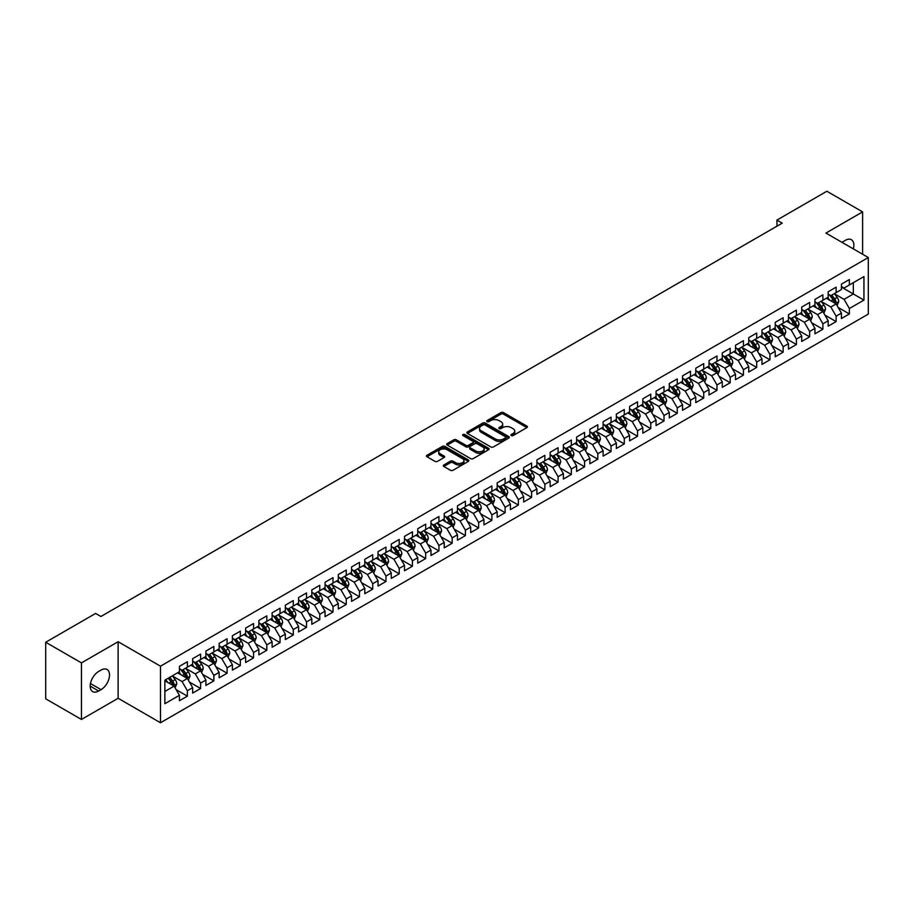 <?xml version="1.0" encoding="UTF-8"?>
<svg xmlns="http://www.w3.org/2000/svg" width="914" height="914" viewBox="0 0 914 914"><rect width="100%" height="100%" fill="white"/><g stroke="black" fill="none" stroke-linecap="round" stroke-linejoin="round"><path stroke-width="1.37" d="M511.257 435.578A1.291 0.743 0 0 0 513.074 435.578L526.887 427.603A1.839 1.063 0 0 0 527.424 426.861A1.839 1.063 0 0 0 526.887 426.107L503.488 412.602A1.839 1.063 0 0 0 500.895 412.602L487.082 420.577A1.291 0.743 0 0 0 488.899 421.628L490.692 420.589A5.884 3.393 0 0 1 499.01 420.589L500.952 421.72A5.884 3.393 0 0 1 502.677 424.119A5.884 3.393 0 0 1 500.952 426.518L499.17 427.546A1.291 0.743 0 0 0 500.986 428.597L502.78 427.569A5.884 3.393 0 0 1 511.097 427.569L513.04 428.7A5.884 3.393 0 0 1 514.765 431.1A5.884 3.393 0 0 1 513.04 433.499L511.257 434.527A1.291 0.743 0 0 0 511.257 435.578L511.257 434.527M443.838 464.975A1.839 1.063 0 0 0 443.301 465.729A1.839 1.063 0 0 0 443.838 466.471L450.396 470.264A1.839 1.063 0 0 0 453.001 470.264L468.334 461.41A1.839 1.063 0 0 0 468.871 460.656A1.839 1.063 0 0 0 468.334 459.913L444.947 446.409A1.839 1.063 0 0 0 442.342 446.409L427.009 455.252A1.839 1.063 0 0 0 426.472 456.006A1.839 1.063 0 0 0 427.009 456.76L434.938 461.33A1.839 1.063 0 0 0 437.532 461.33L444.101 457.548A1.839 1.063 0 0 0 444.638 456.794A1.839 1.063 0 0 0 444.101 456.04L440.171 453.778A4.913 2.833 0 0 1 438.731 451.767A4.913 2.833 0 0 1 441.759 449.151A4.913 2.833 0 0 1 447.117 449.757L462.518 458.657A4.913 2.833 0 0 1 463.958 460.656A4.913 2.833 0 0 1 460.93 463.284A4.913 2.833 0 0 1 455.572 462.667L453.001 461.182A1.839 1.063 0 0 0 450.396 461.182L443.838 464.975L443.838 466.471L450.396 462.713L450.396 461.182M81.449 662.89L81.449 719.455L118.123 698.285L118.123 641.719L81.449 662.89L45.7 642.256L95.616 613.431L100.906 616.493L782.235 223.13L776.946 220.068L776.946 226.192M118.123 641.719L160.487 666.18L868.3 257.531L868.3 314.096L160.487 722.746L160.487 666.18M862.61 254.241L862.61 211.888L825.936 233.07L868.3 257.531M862.61 211.888L826.862 191.255L776.946 220.068M490.818 446.923A1.839 1.063 0 0 0 493.423 446.923L508.755 438.08A1.839 1.063 0 0 0 509.292 437.326A1.839 1.063 0 0 0 508.755 436.572L485.357 423.068A1.839 1.063 0 0 0 482.763 423.068L467.431 431.922A1.839 1.063 0 0 0 466.883 432.676A1.839 1.063 0 0 0 467.431 433.419L490.818 446.923M463.455 435.864A1.291 0.743 0 0 1 464.758 436.035L488.522 449.757L473.212 458.599A1.839 1.063 0 0 1 470.607 458.599L447.22 445.095L453.778 441.325L453.778 439.805L447.22 443.587A1.839 1.063 0 0 0 446.683 444.341A1.839 1.063 0 0 0 447.22 445.095L447.22 443.587M453.778 441.325A1.839 1.063 0 0 1 456.383 441.325L456.383 439.805A1.839 1.063 0 0 0 453.778 439.805M456.383 439.805L465.866 445.278A1.839 1.063 0 0 0 468.471 445.278L472.824 442.764A1.839 1.063 0 0 0 473.361 442.01A1.839 1.063 0 0 0 472.824 441.268L462.941 435.567A1.291 0.743 0 0 1 464.758 434.516L488.544 448.237A1.839 1.063 0 0 1 489.081 448.991A1.839 1.063 0 0 1 488.544 449.745L488.544 448.237M841.428 287.11L853.333 293.988L853.333 282.677L863.936 276.565L849.369 284.974L849.369 279.547L841.428 284.128L841.428 289.555L836.127 292.617L836.127 287.19L828.187 291.772L828.187 297.199L822.886 300.26L822.886 294.834L814.945 299.415L814.945 304.842L809.644 307.904L809.644 302.477L801.704 307.058L801.704 312.485L796.402 315.547L796.402 310.12L788.462 314.702L788.462 320.129L783.172 323.19L783.172 317.764L775.221 322.345L775.221 327.772L769.931 330.834L769.931 325.407L761.979 330L761.979 335.427L756.689 338.477L756.689 333.05L748.737 337.643L748.737 343.07L743.448 346.12L743.448 340.694L735.507 345.286L735.507 350.713L730.206 353.764L730.206 348.337L722.266 352.93L722.266 358.357L716.964 361.407L716.964 355.98L709.024 360.573L709.024 366L703.723 369.05L703.723 363.623L695.783 368.216L695.783 373.643L690.493 376.694L690.493 371.267L682.541 375.86L682.541 381.287L677.251 384.348L677.251 378.922L669.299 383.503L669.299 388.93L664.01 391.992L664.01 386.565L656.058 391.146L656.058 396.573L650.768 399.635L650.768 394.208L642.828 398.79L642.828 404.217L637.526 407.278L637.526 401.852L629.586 406.433L629.586 411.86L624.285 414.922L624.285 409.495L616.344 414.076L616.344 419.503L611.043 422.565L611.043 417.138L603.103 421.72L603.103 427.146L597.802 430.208L597.802 424.782L589.861 429.363L589.861 434.79L584.572 437.852L584.572 432.425L576.62 437.006L576.62 442.433L571.33 445.495L571.33 440.068L563.378 444.65L563.378 450.076L558.088 453.138L558.088 447.711L550.148 452.304L550.148 457.731L544.847 460.782L544.847 455.355L536.906 459.948L536.906 465.375L531.605 468.425L531.605 462.998L523.665 467.591L523.665 473.018L518.364 476.068L518.364 470.641L510.423 475.234L510.423 480.661L505.122 483.712L505.122 478.285L497.182 482.878L497.182 488.305L491.892 491.355L491.892 485.928L483.94 490.521L483.94 495.948L478.65 498.998L478.65 493.571L470.699 498.164L470.699 503.591L465.409 506.653L465.409 501.226L457.468 505.808L457.468 511.234L452.167 514.296L452.167 508.87L444.227 513.451L444.227 518.878L438.926 521.94L438.926 516.513L430.985 521.094L430.985 526.521L425.684 529.583L425.684 524.156L417.744 528.738L417.744 534.164L412.443 537.226L412.443 531.799L404.502 536.381L404.502 541.808L399.212 544.87L399.212 539.443L391.261 544.024L391.261 549.451L385.971 552.513L385.971 547.086L378.019 551.668L378.019 557.094L372.729 560.156L372.729 554.729L364.789 559.311L364.789 564.738L359.488 567.8L359.488 562.373L351.547 566.954L351.547 572.381L346.246 575.443L346.246 570.016L338.306 574.598L338.306 580.036L333.004 583.086L333.004 577.659L325.064 582.252L325.064 587.679L319.763 590.73L319.763 585.303L311.823 589.896L311.823 595.322L306.533 598.373L306.533 592.946L298.581 597.539L298.581 602.966L293.291 606.016L293.291 600.589L285.339 605.182L285.339 610.609L280.05 613.66L280.05 608.233L272.109 612.826L272.109 618.252L266.808 621.303L266.808 615.876L258.868 620.469L258.868 625.896L253.566 628.958L253.566 623.519L245.626 628.112L245.626 633.539L240.325 636.601L240.325 631.174L232.385 635.756L232.385 641.182L227.083 644.244L227.083 638.817L219.143 643.399L219.143 648.826L213.853 651.888L213.853 646.461L205.901 651.042L205.901 656.469L200.612 659.531L200.612 654.104L192.66 658.686L192.66 664.112L187.37 667.174L187.37 661.747L179.418 666.329L179.418 671.756L164.863 680.165L164.863 703.711L179.418 695.303L174.128 686.128L164.863 680.781M863.936 276.565L863.936 300.112L849.369 308.509L844.068 299.346L834.471 293.805M838.184 307.481L849.369 313.948L849.369 308.509M849.369 313.948L841.428 318.529L841.428 313.102L836.127 316.164L830.826 306.99L821.229 301.449M824.942 315.124L836.127 321.591L836.127 316.164M836.127 321.591L828.187 326.172L828.187 320.745L822.886 323.807L817.596 314.633L807.987 309.092M811.701 322.768L822.886 329.234L822.886 323.807M822.886 329.234L814.945 333.816L814.945 328.389L809.644 331.451L804.354 322.276L794.757 316.735M798.459 330.411L809.644 336.878L809.644 331.451M809.644 336.878L801.704 341.459L801.704 336.032L796.402 339.094L791.113 329.92L781.516 324.379M785.217 338.054L796.402 344.521L796.402 339.094M796.402 344.521L788.462 349.102L788.462 343.675L783.172 346.737L777.871 337.563L768.274 332.022M771.976 345.698L783.172 352.164L783.172 346.737M783.172 352.164L775.221 356.746L775.221 351.319L769.931 354.381L764.63 345.206L755.033 339.665M758.734 353.352L769.931 359.808L769.931 354.381M769.931 359.808L761.979 364.389L761.979 358.962L756.689 362.024L751.388 352.85L741.791 347.309M745.504 360.996L756.689 367.451L756.689 362.024M756.689 367.451L748.737 372.032L748.737 366.605L743.448 369.667L738.146 360.493L728.549 354.952M732.263 368.639L743.448 375.094L743.448 369.667M743.448 375.094L735.507 379.676L735.507 374.249L730.206 377.311L724.916 368.136L715.308 362.595M719.021 376.282L730.206 382.738L730.206 377.311M730.206 382.738L722.266 387.33L722.266 381.892L716.964 384.954L711.675 375.78L702.066 370.239M705.779 383.926L716.964 390.381L716.964 384.954M716.964 390.381L709.024 394.974L709.024 389.547L703.723 392.597L698.433 383.423L688.836 377.882M692.538 391.569L703.723 398.024L703.723 392.597M703.723 398.024L695.783 402.617L695.783 397.19L690.493 400.241L685.192 391.066L675.595 385.525M679.296 399.212L690.493 405.667L690.493 400.241M690.493 405.667L682.541 410.26L682.541 404.833L677.251 407.884L671.95 398.71L662.353 393.169M666.055 406.856L677.251 413.311L677.251 407.884M677.251 413.311L669.299 417.904L669.299 412.477L664.01 415.527L658.708 406.353L649.111 400.812M652.825 414.499L664.01 420.954L664.01 415.527M664.01 420.954L656.058 425.547L656.058 420.12L650.768 423.171L645.467 414.008L635.87 408.455M639.583 422.142L650.768 428.597L650.768 423.171M650.768 428.597L642.828 433.19L642.828 427.763L637.526 430.814L632.237 421.651L622.628 416.11M626.341 429.786L637.526 436.252L637.526 430.814M637.526 436.252L629.586 440.834L629.586 435.407L624.285 438.469L618.995 429.294L609.387 423.753M613.1 437.429L624.285 443.896L624.285 438.469M624.285 443.896L616.344 448.477L616.344 443.05L611.043 446.112L605.754 436.938L596.156 431.397M599.858 445.072L611.043 451.539L611.043 446.112M611.043 451.539L603.103 456.12L603.103 450.693L597.802 453.755L592.512 444.581L582.915 439.04M586.617 452.716L597.802 459.182L597.802 453.755M597.802 459.182L589.861 463.764L589.861 458.337L584.572 461.399L579.27 452.224L569.673 446.683M573.375 460.359L584.572 466.826L584.572 461.399M584.572 466.826L576.62 471.407L576.62 465.98L571.33 469.042L566.029 459.868L556.432 454.327M560.145 468.002L571.33 474.469L571.33 469.042M571.33 474.469L563.378 479.05L563.378 473.623L558.088 476.685L552.787 467.511L543.19 461.97M546.903 475.657L558.088 482.112L558.088 476.685M558.088 482.112L550.148 486.694L550.148 481.267L544.847 484.329L539.546 475.154L529.949 469.613M533.662 483.3L544.847 489.755L544.847 484.329M544.847 489.755L536.906 494.337L536.906 488.91L531.605 491.972L526.315 482.798L516.707 477.257M520.42 490.944L531.605 497.399L531.605 491.972M531.605 497.399L523.665 501.98L523.665 496.553L518.364 499.615L513.074 490.441L503.477 484.9M507.179 498.587L518.364 505.042L518.364 499.615M518.364 505.042L510.423 509.635L510.423 504.197L505.122 507.259L499.832 498.084L490.235 492.543M493.937 506.23L505.122 512.685L505.122 507.259M505.122 512.685L497.182 517.278L497.182 511.851L491.892 514.902L486.591 505.728L476.994 500.187M480.695 513.874L491.892 520.329L491.892 514.902M491.892 520.329L483.94 524.922L483.94 519.495L478.65 522.545L473.349 513.371L463.752 507.83M467.465 521.517L478.65 527.972L478.65 522.545M478.65 527.972L470.699 532.565L470.699 527.138L465.409 530.189L460.108 521.014L450.511 515.473M454.224 529.16L465.409 535.615L465.409 530.189M465.409 535.615L457.468 540.208L457.468 534.781L452.167 537.832L446.866 528.658L437.269 523.116M440.982 536.804L452.167 543.259L452.167 537.832M452.167 543.259L444.227 547.852L444.227 542.425L438.926 545.475L433.636 536.312L424.027 530.76M427.741 544.447L438.926 550.902L438.926 545.475M438.926 550.902L430.985 555.495L430.985 550.068L425.684 553.119L420.394 543.956L410.797 538.415M414.499 552.09L425.684 558.557L425.684 553.119M425.684 558.557L417.744 563.138L417.744 557.711L412.443 560.773L407.153 551.599L397.556 546.058M401.257 559.734L412.443 566.2L412.443 560.773M412.443 566.2L404.502 570.782L404.502 565.355L399.212 568.417L393.911 559.242L384.314 553.701M388.016 567.377L399.212 573.843L399.212 568.417M399.212 573.843L391.261 578.425L391.261 572.998L385.971 576.06L380.67 566.886L371.073 561.345M374.774 575.02L385.971 581.487L385.971 576.06M385.971 581.487L378.019 586.068L378.019 580.641L372.729 583.703L367.428 574.529L357.831 568.988M361.544 582.664L372.729 589.13L372.729 583.703M372.729 589.13L364.789 593.712L364.789 588.285L359.488 591.347L354.186 582.172L344.589 576.631M348.303 590.307L359.488 596.773L359.488 591.347M359.488 596.773L351.547 601.355L351.547 595.928L346.246 598.99L340.956 589.816L331.348 584.274M335.061 597.962L346.246 604.417L346.246 598.99M346.246 604.417L338.306 608.998L338.306 603.571L333.004 606.633L327.715 597.459L318.118 591.918M321.819 605.605L333.004 612.06L333.004 606.633M333.004 612.06L325.064 616.642L325.064 611.215L319.763 614.277L314.473 605.102L304.876 599.561M308.578 613.248L319.763 619.703L319.763 614.277M319.763 619.703L311.823 624.285L311.823 618.858L306.533 621.92L301.232 612.746L291.635 607.204M295.336 620.892L306.533 627.347L306.533 621.92M306.533 627.347L298.581 631.94L298.581 626.501L293.291 629.563L287.99 620.389L278.393 614.848M282.095 628.535L293.291 634.99L293.291 629.563M293.291 634.99L285.339 639.583L285.339 634.156L280.05 637.207L274.748 628.032L265.151 622.491M268.865 636.178L280.05 642.633L280.05 637.207M280.05 642.633L272.109 647.226L272.109 641.799L266.808 644.85L261.507 635.676L251.91 630.134M255.623 643.822L266.808 650.277L266.808 644.85M266.808 650.277L258.868 654.87L258.868 649.443L253.566 652.493L248.277 643.319L238.668 637.778M242.381 651.465L253.566 657.92L253.566 652.493M253.566 657.92L245.626 662.513L245.626 657.086L240.325 660.136L235.035 650.962L225.438 645.421M229.14 659.108L240.325 665.563L240.325 660.136M240.325 665.563L232.385 670.156L232.385 664.729L227.083 667.78L221.794 658.617L212.197 653.064M215.898 666.752L227.083 673.207L227.083 667.78M227.083 673.207L219.143 677.8L219.143 672.373L213.853 675.423L208.552 666.26L198.955 660.708M202.657 674.395L213.853 680.861L213.853 675.423M213.853 680.861L205.901 685.443L205.901 680.016L200.612 683.078L195.31 673.904L185.713 668.363M189.415 682.038L200.612 688.505L200.612 683.078M200.612 688.505L192.66 693.086L192.66 687.659L187.37 690.721L182.069 681.547L172.472 676.006M176.185 689.682L187.37 696.148L187.37 690.721M187.37 696.148L179.418 700.73L179.418 695.303M179.418 668.705L182.069 670.225L187.37 667.174M164.863 691.475L174.128 686.128M192.66 661.062L195.31 662.581L200.612 659.531M182.069 681.547L187.37 678.485L177.567 672.83M192.66 687.659L187.37 678.485M205.901 653.419L208.552 654.938L213.853 651.888M195.31 673.904L200.612 670.842L190.809 665.186M205.901 680.016L200.612 670.842M219.143 645.764L221.794 647.295L227.083 644.244M208.552 666.26L213.853 663.198L204.05 657.543M219.143 672.373L213.853 663.198M232.385 638.121L235.035 639.651L240.325 636.601M221.794 658.617L227.083 655.555L217.292 649.9M232.385 664.729L227.083 655.555M245.626 630.477L248.277 632.008L253.566 628.958M235.035 650.962L240.325 647.912L230.534 642.256M245.626 657.086L240.325 647.912M258.868 622.834L261.507 624.365L266.808 621.303M248.277 643.319L253.566 640.268L243.775 634.613M258.868 649.443L253.566 640.268M272.109 615.191L274.748 616.721L280.05 613.66M261.507 635.676L266.808 632.625L257.005 626.97M272.109 641.799L266.808 632.625M285.339 607.547L287.99 609.078L293.291 606.016M274.748 628.032L280.05 624.982L270.247 619.326M285.339 634.156L280.05 624.982M298.581 599.904L301.232 601.435L306.533 598.373M287.99 620.389L293.291 617.338L283.489 611.672M298.581 626.501L293.291 617.338M311.823 592.261L314.473 593.792L319.763 590.73M301.232 612.746L306.533 609.695L296.73 604.028M311.823 618.858L306.533 609.695M325.064 584.617L327.715 586.148L333.004 583.086M314.473 605.102L319.763 602.04L309.972 596.385M325.064 611.215L319.763 602.04M338.306 576.974L340.956 578.505L346.246 575.443M327.715 597.459L333.004 594.397L323.213 588.742M338.306 603.571L333.004 594.397M351.547 569.331L354.186 570.862L359.488 567.8M340.956 589.816L346.246 586.754L336.455 581.098M351.547 595.928L346.246 586.754M364.789 561.687L367.428 563.218L372.729 560.156M354.186 582.172L359.488 579.11L349.685 573.455M364.789 588.285L359.488 579.11M378.019 554.044L380.67 555.575L385.971 552.513M367.428 574.529L372.729 571.467L362.927 565.812M378.019 580.641L372.729 571.467M391.261 546.401L393.911 547.92L399.212 544.87M380.67 566.886L385.971 563.824L376.168 558.168M391.261 572.998L385.971 563.824M404.502 538.757L407.153 540.277L412.443 537.226M393.911 559.242L399.212 556.18L389.41 550.525M404.502 565.355L399.212 556.18M417.744 531.114L420.394 532.634L425.684 529.583M407.153 551.599L412.443 548.537L402.651 542.882M417.744 557.711L412.443 548.537M430.985 523.459L433.636 524.99L438.926 521.94M420.394 543.956L425.684 540.894L415.893 535.238M430.985 550.068L425.684 540.894M444.227 515.816L446.866 517.347L452.167 514.296M433.636 536.312L438.926 533.25L429.134 527.595M444.227 542.425L438.926 533.25M457.468 508.173L460.108 509.704L465.409 506.653M446.866 528.658L452.167 525.607L442.365 519.952M457.468 534.781L452.167 525.607M470.699 500.529L473.349 502.06L478.65 498.998M460.108 521.014L465.409 517.964L455.606 512.308M470.699 527.138L465.409 517.964M483.94 492.886L486.591 494.417L491.892 491.355M473.349 513.371L478.65 510.32L468.848 504.665M483.94 519.495L478.65 510.32M497.182 485.243L499.832 486.774L505.122 483.712M486.591 505.728L491.892 502.677L482.089 497.022M497.182 511.851L491.892 502.677M510.423 477.599L513.074 479.13L518.364 476.068M499.832 498.084L505.122 495.034L495.331 489.367M510.423 504.197L505.122 495.034M523.665 469.956L526.315 471.487L531.605 468.425M513.074 490.441L518.364 487.391L508.572 481.724M523.665 496.553L518.364 487.391M536.906 462.313L539.546 463.844L544.847 460.782M526.315 482.798L531.605 479.736L521.814 474.08M536.906 488.91L531.605 479.736M550.148 454.669L552.787 456.2L558.088 453.138M539.546 475.154L544.847 472.092L535.044 466.437M550.148 481.267L544.847 472.092M563.378 447.026L566.029 448.557L571.33 445.495M552.787 467.511L558.088 464.449L548.286 458.794M563.378 473.623L558.088 464.449M576.62 439.383L579.27 440.914L584.572 437.852M566.029 459.868L571.33 456.806L561.527 451.15M576.62 465.98L571.33 456.806M589.861 431.739L592.512 433.27L597.802 430.208M579.27 452.224L584.572 449.162L574.769 443.507M589.861 458.337L584.572 449.162M603.103 424.096L605.754 425.616L611.043 422.565M592.512 444.581L597.802 441.519L588.01 435.864M603.103 450.693L597.802 441.519M616.344 416.453L618.995 417.972L624.285 414.922M605.754 436.938L611.043 433.876L601.252 428.22M616.344 443.05L611.043 433.876M629.586 408.809L632.237 410.329L637.526 407.278M618.995 429.294L624.285 426.232L614.494 420.577M629.586 435.407L624.285 426.232M642.828 401.155L645.467 402.686L650.768 399.635M632.237 421.651L637.526 418.589L627.724 412.934M642.828 427.763L637.526 418.589M656.058 393.511L658.708 395.042L664.01 391.992M645.467 414.008L650.768 410.946L640.965 405.29M656.058 420.12L650.768 410.946M669.299 385.868L671.95 387.399L677.251 384.348M658.708 406.353L664.01 403.303L654.207 397.647M669.299 412.477L664.01 403.303M682.541 378.225L685.192 379.756L690.493 376.694M671.95 398.71L677.251 395.659L667.449 390.004M682.541 404.833L677.251 395.659M695.783 370.581L698.433 372.112L703.723 369.05M685.192 391.066L690.493 388.016L680.69 382.36M695.783 397.19L690.493 388.016M709.024 362.938L711.675 364.469L716.964 361.407M698.433 383.423L703.723 380.373L693.932 374.717M709.024 389.547L703.723 380.373M722.266 355.295L724.916 356.826L730.206 353.764M711.675 375.78L716.964 372.729L707.173 367.062M722.266 381.892L716.964 372.729M735.507 347.651L738.146 349.182L743.448 346.12M724.916 368.136L730.206 365.086L720.415 359.419M735.507 374.249L730.206 365.086M748.737 340.008L751.388 341.539L756.689 338.477M738.146 360.493L743.448 357.431L733.645 351.776M748.737 366.605L743.448 357.431M761.979 332.365L764.63 333.896L769.931 330.834M751.388 352.85L756.689 349.788L746.887 344.132M761.979 358.962L756.689 349.788M775.221 324.721L777.871 326.252L783.172 323.19M764.63 345.206L769.931 342.144L760.128 336.489M775.221 351.319L769.931 342.144M788.462 317.078L791.113 318.609L796.402 315.547M777.871 337.563L783.172 334.501L773.37 328.846M788.462 343.675L783.172 334.501M801.704 309.435L804.354 310.966L809.644 307.904M791.113 329.92L796.402 326.858L786.611 321.202M801.704 336.032L796.402 326.858M814.945 301.791L817.596 303.322L822.886 300.26M804.354 322.276L809.644 319.214L799.853 313.559M814.945 328.389L809.644 319.214M828.187 294.148L830.826 295.668L836.127 292.617M817.596 314.633L822.886 311.571L813.094 305.916M828.187 320.745L822.886 311.571M841.428 286.505L844.068 288.024L849.369 284.974M830.826 306.99L836.127 303.928L826.325 298.272M841.428 313.102L836.127 303.928M45.7 642.256L45.7 698.822L81.449 719.455M118.123 698.285L160.487 722.746M844.068 299.346L853.333 293.988L863.936 300.112M853.345 248.894A11.985 6.924 120 0 0 851.391 239.731A11.985 6.924 120 0 0 845.393 240.325L843.016 241.707A11.985 6.924 120 0 0 842.011 242.347M98.655 671.459A11.985 6.924 120 0 0 90.829 682.015A11.985 6.924 120 0 0 92.668 691.612A11.985 6.924 120 0 0 98.655 691.018L101.043 689.647A11.985 6.924 120 0 0 108.869 679.091A11.985 6.924 120 0 0 107.029 669.482A11.985 6.924 120 0 0 101.043 670.076L98.655 671.459M511.771 435.761L513.04 435.03A5.884 3.393 0 0 0 514.765 432.63L514.765 431.1M502.677 424.119L502.677 425.65A5.884 3.393 0 0 1 500.952 428.049L499.684 428.78M526.852 427.626L503.488 414.133A1.839 1.063 0 0 0 500.895 414.133L487.596 421.811M508.755 436.572L508.755 438.08L485.357 424.599A1.839 1.063 0 0 0 482.763 424.599L467.454 433.442M505.499 437.852A1.291 0.743 0 0 0 505.499 436.801L484.968 424.941A1.291 0.743 0 0 0 483.152 424.941L481.267 426.027A5.884 3.393 0 0 0 479.542 428.438A5.884 3.393 0 0 0 481.267 430.837L495.308 438.937A5.884 3.393 0 0 0 503.625 438.937L505.499 437.852L505.499 439.383A1.291 0.743 0 0 0 505.876 438.857L505.876 437.326M479.542 428.438L479.542 429.957A5.884 3.393 0 0 0 481.267 432.368L481.267 430.837M505.499 439.383L503.625 440.468A5.884 3.393 0 0 1 495.308 440.468L481.267 432.368M456.383 441.325L465.866 446.809A1.839 1.063 0 0 0 468.471 446.809L472.824 444.295A1.839 1.063 0 0 0 473.361 443.541L473.361 442.01M475.714 450.956A4.913 2.833 0 0 0 481.072 451.573A4.913 2.833 0 0 0 484.1 448.957A4.913 2.833 0 0 0 482.661 446.946L477.234 443.816A1.839 1.063 0 0 0 474.64 443.816L470.287 446.329A1.839 1.063 0 0 0 469.75 447.083A1.839 1.063 0 0 0 470.287 447.826L475.714 450.956L475.714 452.487A4.913 2.833 0 0 0 481.072 453.104A4.913 2.833 0 0 0 484.1 450.488L484.1 448.957M469.75 447.083L469.75 448.603A1.839 1.063 0 0 0 470.287 449.357L470.287 447.826M475.714 452.487L470.287 449.357M463.958 460.656L463.958 462.187A4.913 2.833 0 0 1 460.93 464.815A4.913 2.833 0 0 1 455.572 464.198L453.001 462.713A1.839 1.063 0 0 0 450.396 462.713M438.731 451.767L438.731 453.298A4.913 2.833 0 0 0 440.171 455.309L440.171 453.778M444.101 456.04L444.101 457.548L440.171 455.309M468.334 459.913L468.334 461.41L444.947 447.929A1.839 1.063 0 0 0 442.342 447.929L427.032 456.772L427.009 455.252M837.11 305.63L838.744 301.62A4.958 2.868 -120 0 0 837.167 297.393L834.356 293.645M829.866 300.318L827.73 297.461M829.364 294.822L833.065 299.769A4.958 2.868 60 0 1 834.482 302.751L836.07 301.826A4.958 2.868 -120 0 0 834.653 298.844L831.831 295.096M830.232 295.325L833.705 299.963A2.525 1.462 60 0 1 834.162 300.729L836.07 301.826M823.868 313.274L825.513 309.263A4.958 2.868 -120 0 0 823.925 305.036L821.115 301.289M816.625 307.961L814.488 305.105M816.122 302.465L819.824 307.412A4.958 2.868 60 0 1 821.24 310.394L822.829 309.48A4.958 2.868 -120 0 0 821.412 306.487L818.601 302.74M816.99 302.968L820.464 307.607A2.525 1.462 60 0 1 820.921 308.372L822.829 309.48M810.627 320.917L812.272 316.907A4.958 2.868 -120 0 0 810.684 312.679L807.873 308.932M803.395 315.604L801.247 312.748M802.88 310.109L806.582 315.056A4.958 2.868 60 0 1 807.999 318.038L809.587 317.124A4.958 2.868 -120 0 0 808.17 314.13L805.36 310.383M803.749 310.611L807.222 315.25A2.525 1.462 60 0 1 807.679 316.016L809.587 317.124M797.385 328.56L799.03 324.55A4.958 2.868 -120 0 0 797.442 320.323L794.632 316.575M790.153 323.248L788.017 320.391M789.639 317.752L793.341 322.699A4.958 2.868 60 0 1 794.757 325.681L796.345 324.767A4.958 2.868 -120 0 0 794.929 321.774L792.118 318.026M790.507 318.255L793.98 322.893A2.525 1.462 60 0 1 794.449 323.659L796.345 324.767M784.143 336.203L785.789 332.193A4.958 2.868 -120 0 0 784.201 327.966L781.39 324.219M776.911 330.891L774.775 328.035M776.397 325.395L780.099 330.342A4.958 2.868 60 0 1 781.516 333.324L783.104 332.41A4.958 2.868 -120 0 0 781.687 329.428L778.877 325.67M777.266 325.898L780.75 330.537A2.525 1.462 60 0 1 781.207 331.302L783.104 332.41M770.902 343.847L772.547 339.837A4.958 2.868 -120 0 0 770.959 335.609L768.148 331.862M763.67 338.534L761.533 335.678M763.156 333.039L766.857 337.986A4.958 2.868 60 0 1 768.286 340.968L769.874 340.054A4.958 2.868 -120 0 0 768.446 337.072L765.635 333.313M764.035 333.541L767.509 338.18A2.525 1.462 60 0 1 767.966 338.957L769.874 340.054M757.672 351.49L759.306 347.48A4.958 2.868 -120 0 0 757.729 343.264L754.907 339.505M750.428 346.178L748.292 343.321M749.914 340.682L753.616 345.629A4.958 2.868 60 0 1 755.044 348.611L756.632 347.697A4.958 2.868 -120 0 0 755.204 344.715L752.393 340.956M750.794 341.185L754.267 345.823A2.525 1.462 60 0 1 754.724 346.6L756.632 347.697M744.43 359.133L746.064 355.123A4.958 2.868 -120 0 0 744.487 350.907L741.677 347.149M737.187 353.821L735.05 350.965M736.673 348.325L740.386 353.272A4.958 2.868 60 0 1 741.802 356.254L743.39 355.34A4.958 2.868 -120 0 0 741.974 352.358L739.152 348.6M737.552 348.84L741.026 353.467A2.525 1.462 60 0 1 741.483 354.244L743.39 355.34M731.189 366.777L732.822 362.767A4.958 2.868 -120 0 0 731.246 358.551L728.435 354.792M723.945 361.464L721.809 358.619M723.442 355.98L727.144 360.916A4.958 2.868 60 0 1 728.561 363.898L730.149 362.984A4.958 2.868 -120 0 0 728.732 360.002L725.922 356.243M724.311 356.483L727.784 361.11A2.525 1.462 60 0 1 728.241 361.887L730.149 362.984M717.947 374.42L719.592 370.421A4.958 2.868 -120 0 0 718.004 366.194L715.194 362.435M710.715 369.107L708.567 366.263M710.201 363.623L713.903 368.559A4.958 2.868 60 0 1 715.319 371.541L716.907 370.627A4.958 2.868 -120 0 0 715.491 367.645L712.68 363.886M711.069 364.126L714.542 368.765A2.525 1.462 60 0 1 714.999 369.53L716.907 370.627M704.705 382.063L706.351 378.065A4.958 2.868 -120 0 0 704.763 373.837L701.952 370.079M697.473 376.751L695.337 373.906M696.959 371.267L700.661 376.202A4.958 2.868 60 0 1 702.078 379.184L703.666 378.27A4.958 2.868 -120 0 0 702.249 375.288L699.439 371.53M697.828 371.769L701.301 376.408A2.525 1.462 60 0 1 701.769 377.174L703.666 378.27M691.464 389.707L693.109 385.708A4.958 2.868 -120 0 0 691.521 381.481L688.71 377.722M684.232 384.406L682.095 381.549M683.718 378.91L687.419 383.846A4.958 2.868 60 0 1 688.836 386.828L690.424 385.914A4.958 2.868 -120 0 0 689.007 382.932L686.197 379.173M684.586 379.413L688.059 384.051A2.525 1.462 60 0 1 688.528 384.817L690.424 385.914M678.222 397.35L679.867 393.351A4.958 2.868 -120 0 0 678.279 389.124L675.469 385.365M670.99 392.049L668.854 389.193M670.476 386.553L674.178 391.489A4.958 2.868 60 0 1 675.606 394.482L677.194 393.557A4.958 2.868 -120 0 0 675.766 390.575L672.955 386.816M671.356 387.056L674.829 391.695A2.525 1.462 60 0 1 675.286 392.46L677.194 393.557M664.992 404.993L666.626 400.995A4.958 2.868 -120 0 0 665.049 396.767L662.227 393.009M657.749 399.692L655.612 396.836M657.235 394.197L660.936 399.132A4.958 2.868 60 0 1 662.364 402.126L663.952 401.2A4.958 2.868 -120 0 0 662.524 398.218L659.714 394.46M658.114 394.699L661.587 399.338A2.525 1.462 60 0 1 662.044 400.103L663.952 401.2M651.751 412.637L653.384 408.638A4.958 2.868 -120 0 0 651.808 404.411L648.997 400.652M644.507 407.336L642.371 404.479M643.993 401.84L647.695 406.776A4.958 2.868 60 0 1 649.123 409.769L650.711 408.844A4.958 2.868 -120 0 0 649.294 405.862L646.472 402.114M644.873 402.343L648.346 406.981A2.525 1.462 60 0 1 648.803 407.747L650.711 408.844M638.509 420.291L640.143 416.281A4.958 2.868 -120 0 0 638.566 412.054L635.756 408.295M631.266 414.979L629.129 412.123M630.763 409.483L634.465 414.419A4.958 2.868 60 0 1 635.881 417.412L637.469 416.487A4.958 2.868 -120 0 0 636.053 413.505L633.242 409.758M631.631 409.986L635.104 414.625A2.525 1.462 60 0 1 635.561 415.39L637.469 416.487M625.267 427.935L626.913 423.925A4.958 2.868 -120 0 0 625.325 419.697L622.514 415.95M618.035 422.622L615.887 419.766M617.521 417.127L621.223 422.074A4.958 2.868 60 0 1 622.64 425.056L624.228 424.13A4.958 2.868 -120 0 0 622.811 421.148L620 417.401M618.39 417.629L621.863 422.268A2.525 1.462 60 0 1 622.32 423.033L624.228 424.13M612.026 435.578L613.671 431.568A4.958 2.868 -120 0 0 612.083 427.341L609.272 423.593M604.794 430.266L602.657 427.409M604.28 424.77L607.981 429.717A4.958 2.868 60 0 1 609.398 432.699L610.986 431.785A4.958 2.868 -120 0 0 609.569 428.792L606.759 425.044M605.148 425.273L608.621 429.911A2.525 1.462 60 0 1 609.09 430.677L610.986 431.785M598.784 443.221L600.429 439.211A4.958 2.868 -120 0 0 598.841 434.984L596.031 431.237M591.552 437.909L589.416 435.053M591.038 432.413L594.74 437.36A4.958 2.868 60 0 1 596.156 440.342L597.745 439.428A4.958 2.868 -120 0 0 596.328 436.435L593.517 432.688M591.906 432.916L595.38 437.555A2.525 1.462 60 0 1 595.848 438.32L597.745 439.428M585.543 450.865L587.188 446.855A4.958 2.868 -120 0 0 585.6 442.627L582.789 438.88M578.311 445.552L576.174 442.696M577.797 440.057L581.498 445.004A4.958 2.868 60 0 1 582.926 447.986L584.514 447.072A4.958 2.868 -120 0 0 583.086 444.078L580.276 440.331M578.676 440.559L582.149 445.198A2.525 1.462 60 0 1 582.606 445.963L584.514 447.072M572.313 458.508L573.946 454.498A4.958 2.868 -120 0 0 572.37 450.271L569.548 446.523M565.069 453.195L562.933 450.339M564.555 447.7L568.257 452.647A4.958 2.868 60 0 1 569.685 455.629L571.273 454.715A4.958 2.868 -120 0 0 569.845 451.733L567.034 447.974M565.435 448.203L568.908 452.841A2.525 1.462 60 0 1 569.365 453.607L571.273 454.715M559.071 466.151L560.705 462.141A4.958 2.868 -120 0 0 559.128 457.914L556.318 454.167M551.827 460.839L549.691 457.983M551.313 455.343L555.015 460.29A4.958 2.868 60 0 1 556.443 463.272L558.031 462.358A4.958 2.868 -120 0 0 556.615 459.376L553.793 455.618M552.193 455.846L555.666 460.485A2.525 1.462 60 0 1 556.123 461.262L558.031 462.358M545.829 473.795L547.463 469.785A4.958 2.868 -120 0 0 545.887 465.569L543.076 461.81M538.586 468.482L536.449 465.626M538.083 462.987L541.785 467.934A4.958 2.868 60 0 1 543.202 470.916L544.79 470.002A4.958 2.868 -120 0 0 543.373 467.02L540.551 463.261M538.952 463.489L542.425 468.128A2.525 1.462 60 0 1 542.882 468.905L544.79 470.002M532.588 481.438L534.233 477.428A4.958 2.868 -120 0 0 532.645 473.212L529.834 469.453M525.356 476.125L523.208 473.269M524.842 470.63L528.543 475.577A4.958 2.868 60 0 1 529.96 478.559L531.548 477.645A4.958 2.868 -120 0 0 530.131 474.663L527.321 470.904M525.71 471.144L529.183 475.771A2.525 1.462 60 0 1 529.64 476.548L531.548 477.645M519.346 489.081L520.991 485.071A4.958 2.868 -120 0 0 519.403 480.855L516.593 477.097M512.114 483.769L509.978 480.924M511.6 478.273L515.302 483.22A4.958 2.868 60 0 1 516.718 486.202L518.307 485.288A4.958 2.868 -120 0 0 516.89 482.306L514.079 478.548M512.468 478.787L515.942 483.415A2.525 1.462 60 0 1 516.41 484.192L518.307 485.288M506.105 496.725L507.75 492.726A4.958 2.868 -120 0 0 506.162 488.499L503.351 484.74M498.873 491.412L496.736 488.567M498.358 485.928L502.06 490.864A4.958 2.868 60 0 1 503.477 493.846L505.065 492.932A4.958 2.868 -120 0 0 503.648 489.95L500.838 486.191M499.227 486.431L502.7 491.069A2.525 1.462 60 0 1 503.168 491.835L505.065 492.932M492.863 504.368L494.508 500.369A4.958 2.868 -120 0 0 492.92 496.142L490.11 492.383M485.631 499.055L483.495 496.211M485.117 493.571L488.819 498.507A4.958 2.868 60 0 1 490.235 501.489L491.835 500.575A4.958 2.868 -120 0 0 490.407 497.593L487.596 493.834M485.997 494.074L489.47 498.713A2.525 1.462 60 0 1 489.927 499.478L491.835 500.575M479.622 512.011L481.267 508.013A4.958 2.868 -120 0 0 479.69 503.785L476.868 500.027M472.389 506.71L470.253 503.854M471.875 501.215L475.577 506.15A4.958 2.868 60 0 1 477.005 509.132L478.593 508.218A4.958 2.868 -120 0 0 477.165 505.236L474.355 501.478M472.755 501.717L476.228 506.356A2.525 1.462 60 0 1 476.685 507.121L478.593 508.218M466.391 519.655L468.025 515.656A4.958 2.868 -120 0 0 466.448 511.429L463.638 507.67M459.148 514.354L457.011 511.497M458.634 508.858L462.335 513.794A4.958 2.868 60 0 1 463.764 516.787L465.352 515.862A4.958 2.868 -120 0 0 463.935 512.88L461.113 509.121M459.514 509.361L462.987 513.999A2.525 1.462 60 0 1 463.444 514.765L465.352 515.862M453.15 527.298L454.784 523.299A4.958 2.868 -120 0 0 453.207 519.072L450.396 515.313M445.906 521.997L443.77 519.141M445.404 516.501L449.105 521.437A4.958 2.868 60 0 1 450.522 524.43L452.11 523.505A4.958 2.868 -120 0 0 450.693 520.523L447.871 516.764M446.272 517.004L449.745 521.643A2.525 1.462 60 0 1 450.202 522.408L452.11 523.505M439.908 534.941L441.553 530.943A4.958 2.868 -120 0 0 439.965 526.715L437.155 522.957M432.665 529.64L430.528 526.784M432.162 524.145L435.864 529.08A4.958 2.868 60 0 1 437.28 532.074L438.869 531.148A4.958 2.868 -120 0 0 437.452 528.166L434.641 524.408M433.03 524.647L436.504 529.286A2.525 1.462 60 0 1 436.961 530.051L438.869 531.148M426.667 542.596L428.312 538.586A4.958 2.868 -120 0 0 426.724 534.359L423.913 530.6M419.435 537.283L417.287 534.427M418.92 531.788L422.622 536.724A4.958 2.868 60 0 1 424.039 539.717L425.627 538.792A4.958 2.868 -120 0 0 424.21 535.81L421.4 532.062M419.789 532.291L423.262 536.929A2.525 1.462 60 0 1 423.719 537.695L425.627 538.792M413.425 550.239L415.07 546.229A4.958 2.868 -120 0 0 413.482 542.002L410.672 538.243M406.193 544.927L404.057 542.071M405.679 539.431L409.381 544.378A4.958 2.868 60 0 1 410.797 547.36L412.385 546.435A4.958 2.868 -120 0 0 410.969 543.453L408.158 539.706M406.547 539.934L410.02 544.573A2.525 1.462 60 0 1 410.489 545.338L412.385 546.435M400.183 557.883L401.829 553.873A4.958 2.868 -120 0 0 400.241 549.645L397.43 545.898M392.951 552.57L390.815 549.714M392.437 547.075L396.139 552.022A4.958 2.868 60 0 1 397.556 555.004L399.155 554.09A4.958 2.868 -120 0 0 397.727 551.096L394.917 547.349M393.317 547.577L396.79 552.216A2.525 1.462 60 0 1 397.247 552.981L399.155 554.09M386.942 565.526L388.587 561.516A4.958 2.868 -120 0 0 387.01 557.289L384.188 553.541M379.71 560.213L377.573 557.357M379.196 554.718L382.897 559.665A4.958 2.868 60 0 1 384.326 562.647L385.914 561.733A4.958 2.868 -120 0 0 384.486 558.74L381.675 554.992M380.075 555.221L383.549 559.859A2.525 1.462 60 0 1 384.006 560.625L385.914 561.733M373.712 573.169L375.346 569.159A4.958 2.868 -120 0 0 373.769 564.932L370.947 561.185M366.468 567.857L364.332 565.001M365.954 562.361L369.656 567.308A4.958 2.868 60 0 1 371.084 570.29L372.672 569.376A4.958 2.868 -120 0 0 371.244 566.383L368.433 562.636M366.834 562.864L370.307 567.503A2.525 1.462 60 0 1 370.764 568.268L372.672 569.376M360.47 580.813L362.104 576.803A4.958 2.868 -120 0 0 360.527 572.575L357.717 568.828M353.227 575.5L351.09 572.644M352.724 570.005L356.426 574.952A4.958 2.868 60 0 1 357.842 577.934L359.431 577.02A4.958 2.868 -120 0 0 358.014 574.026L355.192 570.279M353.592 570.507L357.066 575.146A2.525 1.462 60 0 1 357.523 575.911L359.431 577.02M347.229 588.456L348.874 584.446A4.958 2.868 -120 0 0 347.286 580.219L344.475 576.471M339.985 583.143L337.849 580.287M339.482 577.648L343.184 582.595A4.958 2.868 60 0 1 344.601 585.577L346.189 584.663A4.958 2.868 -120 0 0 344.772 581.681L341.962 577.922M340.351 578.151L343.824 582.789A2.525 1.462 60 0 1 344.281 583.555L346.189 584.663M333.987 596.099L335.632 592.089A4.958 2.868 -120 0 0 334.044 587.862L331.234 584.115M326.755 590.787L324.607 587.931M326.241 585.291L329.943 590.238A4.958 2.868 60 0 1 331.359 593.22L332.947 592.306A4.958 2.868 -120 0 0 331.531 589.324L328.72 585.566M327.109 585.794L330.582 590.433A2.525 1.462 60 0 1 331.039 591.209L332.947 592.306M320.745 603.743L322.391 599.733A4.958 2.868 -120 0 0 320.803 595.517L317.992 591.758M313.513 598.43L311.377 595.574M312.999 592.935L316.701 597.882A4.958 2.868 60 0 1 318.118 600.864L319.706 599.95A4.958 2.868 -120 0 0 318.289 596.968L315.479 593.209M313.868 593.449L317.341 598.076A2.525 1.462 60 0 1 317.809 598.853L319.706 599.95M307.504 611.386L309.149 607.376A4.958 2.868 -120 0 0 307.561 603.16L304.75 599.401M300.272 606.073L298.135 603.229M299.758 600.578L303.459 605.525A4.958 2.868 60 0 1 304.876 608.507L306.464 607.593A4.958 2.868 -120 0 0 305.048 604.611L302.237 600.852M300.626 601.092L304.111 605.719A2.525 1.462 60 0 1 304.568 606.496L306.464 607.593M294.262 619.029L295.908 615.019A4.958 2.868 -120 0 0 294.331 610.803L291.509 607.045M287.03 613.717L284.894 610.872M286.516 608.233L290.218 613.168A4.958 2.868 60 0 1 291.646 616.15L293.234 615.236A4.958 2.868 -120 0 0 291.806 612.254L288.995 608.496M287.396 608.735L290.869 613.374A2.525 1.462 60 0 1 291.326 614.139L293.234 615.236M281.032 626.673L282.666 622.674A4.958 2.868 -120 0 0 281.089 618.447L278.267 614.688M273.789 621.36L271.652 618.515M273.275 615.876L276.976 620.812A4.958 2.868 60 0 1 278.404 623.794L279.992 622.88A4.958 2.868 -120 0 0 278.564 619.898L275.754 616.139M274.154 616.379L277.627 621.017A2.525 1.462 60 0 1 278.085 621.783L279.992 622.88M267.791 634.316L269.424 630.317A4.958 2.868 -120 0 0 267.848 626.09L265.037 622.331M260.547 629.015L258.411 626.159M260.044 623.519L263.746 628.455A4.958 2.868 60 0 1 265.163 631.437L266.751 630.523A4.958 2.868 -120 0 0 265.334 627.541L262.512 623.782M260.913 624.022L264.386 628.661A2.525 1.462 60 0 1 264.843 629.426L266.751 630.523M254.549 641.959L256.194 637.961A4.958 2.868 -120 0 0 254.606 633.733L251.796 629.975M247.306 636.658L245.169 633.802M246.803 631.163L250.505 636.098A4.958 2.868 60 0 1 251.921 639.08L253.509 638.166A4.958 2.868 -120 0 0 252.093 635.184L249.282 631.425M247.671 631.665L251.144 636.304A2.525 1.462 60 0 1 251.601 637.069L253.509 638.166M241.307 649.603L242.953 645.604A4.958 2.868 -120 0 0 241.365 641.377L238.554 637.618M234.075 644.301L231.928 641.445M233.561 638.806L237.263 643.742A4.958 2.868 60 0 1 238.68 646.735L240.268 645.81A4.958 2.868 -120 0 0 238.851 642.828L236.041 639.069M234.43 639.309L237.903 643.947A2.525 1.462 60 0 1 238.36 644.713L240.268 645.81M228.066 657.246L229.711 653.247A4.958 2.868 -120 0 0 228.123 649.02L225.312 645.261M220.834 651.945L218.697 649.089M220.32 646.449L224.021 651.385A4.958 2.868 60 0 1 225.438 654.378L227.026 653.453A4.958 2.868 -120 0 0 225.609 650.471L222.799 646.712M221.188 646.952L224.661 651.591A2.525 1.462 60 0 1 225.13 652.356L227.026 653.453M214.824 664.889L216.469 660.891A4.958 2.868 -120 0 0 214.881 656.663L212.071 652.904M207.592 659.588L205.456 656.732M207.078 654.093L210.78 659.028A4.958 2.868 60 0 1 212.197 662.022L213.785 661.096A4.958 2.868 -120 0 0 212.368 658.114L209.557 654.367M207.946 654.595L211.431 659.234A2.525 1.462 60 0 1 211.888 659.999L213.785 661.096M201.583 672.544L203.228 668.534A4.958 2.868 -120 0 0 201.64 664.307L198.829 660.548M194.351 667.231L192.214 664.375M193.837 661.736L197.538 666.683A4.958 2.868 60 0 1 198.966 669.665L200.554 668.74A4.958 2.868 -120 0 0 199.126 665.758L196.316 662.01M194.716 662.239L198.189 666.877A2.525 1.462 60 0 1 198.646 667.643L200.554 668.74M188.353 680.187L189.986 676.177A4.958 2.868 -120 0 0 188.41 671.95L185.588 668.203M181.109 674.875L178.973 672.019M180.595 669.379L184.297 674.326A4.958 2.868 60 0 1 185.725 677.308L187.313 676.394A4.958 2.868 -120 0 0 185.885 673.401L183.074 669.654M181.475 669.882L184.948 674.521A2.525 1.462 60 0 1 185.405 675.286L187.313 676.394M175.111 687.831L176.745 683.821A4.958 2.868 -120 0 0 175.168 679.593L172.358 675.846M167.868 682.518L165.731 679.662M168.245 678.211L171.067 681.97A4.958 2.868 60 0 1 172.483 684.952L174.071 684.038A4.958 2.868 -120 0 0 172.655 681.044L169.833 677.297M168.599 678.017L171.706 682.164A2.525 1.462 60 0 1 172.163 682.929L174.071 684.038M513.04 435.03L513.04 433.499M499.17 428.597L499.17 427.546M500.952 428.049L500.952 426.518M487.082 421.628L487.082 420.577M500.895 414.133L500.895 412.602M503.488 414.133L503.488 412.602M526.887 427.603L526.887 426.107M467.431 433.419L467.431 431.922M482.763 424.599L482.763 423.068M485.357 424.599L485.357 423.068M495.308 440.468L495.308 438.937M503.625 440.468L503.625 438.937M465.866 446.809L465.866 445.278M468.471 446.809L468.471 445.278M472.824 444.295L472.824 442.764M464.758 436.035L464.758 434.516M453.001 462.713L453.001 461.182M455.572 464.198L455.572 462.667M442.342 447.929L442.342 446.409M444.947 447.929L444.947 446.409M90.189 686.128L98.655 691.018M90.452 683.535L101.043 689.647M835.51 303.574L838.721 301.711M834.653 298.844L837.167 297.393M830.986 300.957L833.065 299.769M822.269 311.217L825.479 309.355M821.412 306.487L823.925 305.036M817.744 308.601L819.824 307.412M809.027 318.86L812.238 316.998M808.17 314.13L810.684 312.679M804.503 316.244L806.582 315.056M795.786 326.504L798.996 324.653M794.929 321.774L797.442 320.323M791.273 323.887L793.341 322.699M782.544 334.147L785.754 332.296M781.687 329.428L784.201 327.966M778.031 331.542L780.099 330.342M769.302 341.79L772.513 339.939M768.446 337.072L770.959 335.609M764.789 339.185L766.857 337.986M756.061 349.434L759.271 347.583M755.204 344.715L757.729 343.264M751.548 346.829L753.616 345.629M742.819 357.077L746.041 355.226M741.974 352.358L744.487 350.907M738.306 354.472L740.386 353.272M729.589 364.72L732.799 362.869M728.732 360.002L731.246 358.551M725.065 362.115L727.144 360.916M716.348 372.364L719.558 370.513M715.491 367.645L718.004 366.194M711.823 369.759L713.903 368.559M703.106 380.007L706.316 378.156M702.249 375.288L704.763 373.837M698.582 377.402L700.661 376.202M689.864 387.65L693.075 385.799M689.007 382.932L691.521 381.481M685.351 385.045L687.419 383.846M676.623 395.294L679.833 393.443M675.766 390.575L678.279 389.124M672.11 392.689L674.178 391.489M663.381 402.937L666.592 401.086M662.524 398.218L665.049 396.767M658.868 400.332L660.936 399.132M650.14 410.58L653.35 408.729M649.294 405.862L651.808 404.411M645.627 407.975L647.695 406.776M636.909 418.235L640.12 416.373M636.053 413.505L638.566 412.054M632.385 415.619L634.465 414.419M623.668 425.878L626.878 424.016M622.811 421.148L625.325 419.697M619.144 423.262L621.223 422.074M610.426 433.522L613.637 431.659M609.569 428.792L612.083 427.341M605.902 430.905L607.981 429.717M597.185 441.165L600.395 439.303M596.328 436.435L598.841 434.984M592.672 438.549L594.74 437.36M583.943 448.808L587.154 446.957M583.086 444.078L585.6 442.627M579.43 446.192L581.498 445.004M570.702 456.452L573.912 454.601M569.845 451.733L572.37 450.271M566.189 453.847L568.257 452.647M557.46 464.095L560.67 462.244M556.615 459.376L559.128 457.914M552.947 461.49L555.015 460.29M544.23 471.738L547.44 469.887M543.373 467.02L545.887 465.569M539.706 469.133L541.785 467.934M530.988 479.382L534.199 477.531M530.131 474.663L532.645 473.212M526.464 476.777L528.543 475.577M517.747 487.025L520.957 485.174M516.89 482.306L519.403 480.855M513.222 484.42L515.302 483.22M504.505 494.668L507.716 492.817M503.648 489.95L506.162 488.499M499.992 492.063L502.06 490.864M491.264 502.312L494.474 500.461M490.407 497.593L492.92 496.142M486.751 499.707L488.819 498.507M478.022 509.955L481.232 508.104M477.165 505.236L479.69 503.785M473.509 507.35L475.577 506.15M464.78 517.598L467.991 515.747M463.935 512.88L466.448 511.429M460.268 514.993L462.335 513.794M451.55 525.242L454.761 523.391M450.693 520.523L453.207 519.072M447.026 522.637L449.105 521.437M438.309 532.885L441.519 531.034M437.452 528.166L439.965 526.715M433.784 530.28L435.864 529.08M425.067 540.54L428.278 538.677M424.21 535.81L426.724 534.359M420.543 537.923L422.622 536.724M411.826 548.183L415.036 546.321M410.969 543.453L413.482 542.002M407.313 545.567L409.381 544.378M398.584 555.826L401.794 553.964M397.727 551.096L400.241 549.645M394.071 553.21L396.139 552.022M385.342 563.47L388.553 561.607M384.486 558.74L387.01 557.289M380.83 560.853L382.897 559.665M372.101 571.113L375.311 569.262M371.244 566.383L373.769 564.932M367.588 568.497L369.656 567.308M358.871 578.756L362.081 576.905M358.014 574.026L360.527 572.575M354.346 576.151L356.426 574.952M345.629 586.4L348.84 584.549M344.772 581.681L347.286 580.219M341.105 583.795L343.184 582.595M332.388 594.043L335.598 592.192M331.531 589.324L334.044 587.862M327.863 591.438L329.943 590.238M319.146 601.686L322.356 599.835M318.289 596.968L320.803 595.517M314.633 599.081L316.701 597.882M305.904 609.33L309.115 607.479M305.048 604.611L307.561 603.16M301.392 606.725L303.459 605.525M292.663 616.973L295.873 615.122M291.806 612.254L294.331 610.803M288.15 614.368L290.218 613.168M279.421 624.616L282.632 622.765M278.564 619.898L281.089 618.447M274.908 622.011L276.976 620.812M266.191 632.26L269.402 630.409M265.334 627.541L267.848 626.09M261.667 629.655L263.746 628.455M252.95 639.903L256.16 638.052M252.093 635.184L254.606 633.733M248.425 637.298L250.505 636.098M239.708 647.546L242.918 645.695M238.851 642.828L241.365 641.377M235.184 644.941L237.263 643.742M226.466 655.189L229.677 653.339M225.609 650.471L228.123 649.02M221.953 652.585L224.021 651.385M213.225 662.844L216.435 660.982M212.368 658.114L214.881 656.663M208.712 660.228L210.78 659.028M199.983 670.488L203.194 668.625M199.126 665.758L201.64 664.307M195.47 667.871L197.538 666.683M186.742 678.131L189.952 676.269M185.885 673.401L188.41 671.95M182.229 675.515L184.297 674.326M173.5 685.774L176.722 683.912M172.655 681.044L175.168 679.593M168.987 683.158L171.067 681.97"/></g></svg>
